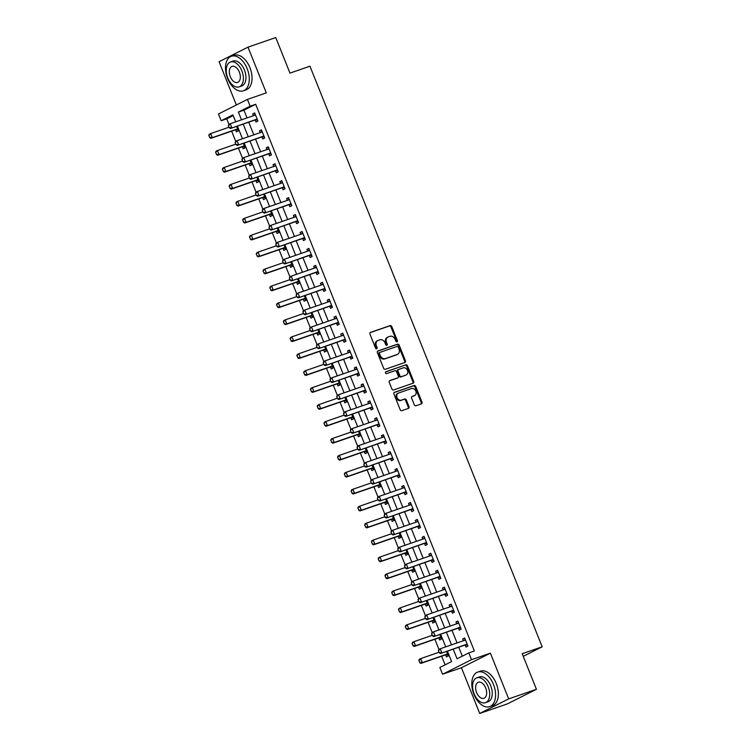 <?xml version="1.0" encoding="UTF-8"?>
<svg xmlns="http://www.w3.org/2000/svg" width="751" height="751" viewBox="0 0 751 751"><rect width="100%" height="100%" fill="white"/><g stroke="black" fill="none" stroke-linecap="round" stroke-linejoin="round"><path stroke-width="1.13" d="M397.007 341.883A1.004 0.807 63.3 0 0 397.401 340.691L391.75 326.554A1.436 1.145 63.3 0 0 390.126 325.605L370.515 332.393A1.436 1.145 63.3 0 0 369.952 334.101L375.603 348.229A1.004 0.807 63.3 0 0 377.133 347.704L376.401 345.873A4.59 3.68 63.3 0 1 377.828 340.56A4.59 3.68 63.3 0 1 378.185 340.41L379.818 339.846A4.59 3.68 63.3 0 1 385.01 342.897L385.742 344.718A1.004 0.807 63.3 0 0 387.263 344.193L386.53 342.362A4.59 3.68 63.3 0 1 387.957 337.058A4.59 3.68 63.3 0 1 388.323 336.908L389.957 336.335A4.59 3.68 63.3 0 1 395.139 339.386L395.871 341.217A1.004 0.807 63.3 0 0 397.007 341.883M396.622 341.902A1.004 0.807 63.3 0 0 396.612 341.085L390.961 326.948A1.436 1.145 63.3 0 0 389.347 326L370.13 332.646M376.354 348.915A1.004 0.807 63.3 0 0 376.354 348.098L375.622 346.267L376.401 345.873M386.493 345.413A1.004 0.807 63.3 0 0 386.483 344.587L385.751 342.756L386.53 342.362M414.308 404.827A1.436 1.145 63.3 0 0 415.932 405.775L421.433 403.878A1.436 1.145 63.3 0 0 421.987 402.17L415.716 386.474A1.436 1.145 63.3 0 0 414.092 385.516L394.482 392.304A1.436 1.145 63.3 0 0 393.918 394.012L400.199 409.708A1.436 1.145 63.3 0 0 401.823 410.666L408.469 408.366A1.436 1.145 63.3 0 0 409.023 406.657L406.338 399.936A1.436 1.145 63.3 0 0 404.714 398.988L401.419 400.123A3.839 3.079 63.3 0 1 397.157 397.767A3.839 3.079 63.3 0 1 398.274 393.139A3.839 3.079 63.3 0 1 398.574 393.008L411.482 388.539A3.839 3.079 63.3 0 1 415.744 390.905A3.839 3.079 63.3 0 1 414.636 395.533A3.839 3.079 63.3 0 1 414.327 395.655L412.177 396.406A1.436 1.145 63.3 0 0 411.623 398.105L414.308 404.827M536.43 689.287L507.469 703.847L479.72 713.45L508.68 698.89L536.43 689.287L522.208 653.717L542.184 646.808L309.956 66.201L289.98 73.119L275.758 37.55L247.999 47.153L266.295 92.88L247.426 99.414L250.13 106.191L255.687 104.267L474.36 650.995L468.812 652.919L471.515 659.688L442.564 674.248L439.851 667.479L451.595 661.575L447.418 651.136M508.68 698.89L490.394 653.163L471.515 659.688M404.883 362.508A1.436 1.145 63.3 0 0 405.446 360.809L399.166 345.113A1.436 1.145 63.3 0 0 397.542 344.155L377.931 350.942A1.436 1.145 63.3 0 0 377.377 352.651L383.658 368.347A1.436 1.145 63.3 0 0 385.272 369.295L404.883 362.508M407.436 365.793L413.717 381.489A1.436 1.145 63.3 0 1 413.163 383.188L393.543 389.976A1.436 1.145 63.3 0 1 391.928 389.027L389.243 382.306A1.436 1.145 63.3 0 1 389.797 380.607L397.748 377.847A1.436 1.145 63.3 0 0 398.312 376.148L396.528 371.689A1.436 1.145 63.3 0 0 394.904 370.731L386.624 373.604A1.004 0.807 63.3 0 1 385.883 371.736L405.822 364.836A1.436 1.145 63.3 0 1 407.436 365.793L406.657 366.188L412.937 381.884L413.717 381.489M247.999 47.153L219.048 61.713L236.349 104.98M255.687 104.267L243.944 110.172L247.041 117.907M248.741 122.169L253.819 134.851M255.518 139.104L260.588 151.786M262.296 156.048L267.365 168.722M269.065 172.983L274.134 185.657M275.842 189.919L280.912 202.592M282.62 206.854L287.689 219.536M289.388 223.789L294.458 236.471M296.166 240.733L301.235 253.406M302.935 257.668L308.013 270.341M309.712 274.603L314.782 287.286M316.49 291.538L321.559 304.221M323.259 308.473L328.328 321.156M330.036 325.418L335.106 338.091M336.814 342.353L341.883 355.026M343.582 359.288L348.652 371.97M350.36 376.223L355.43 388.905M357.129 393.167L362.207 405.84M363.906 410.102L368.976 422.775M370.684 427.037L375.753 439.72M377.453 443.972L382.531 456.655M384.23 460.907L389.3 473.59M391.008 477.852L396.077 490.525M397.777 494.787L402.846 507.46M404.554 511.722L409.624 524.405M411.332 528.657L416.401 541.34M418.1 545.592L423.17 558.275M424.878 562.537L429.947 575.21M431.647 579.472L436.725 592.145M438.424 596.407L443.494 609.089M445.202 613.342L450.271 626.024M451.971 630.286L457.049 642.959M458.748 647.221L462.334 656.177M255.162 119.991L255.969 122.028L257.931 121.042L254.673 112.913L252.721 113.899L253.444 115.701M261.93 136.935L262.747 138.963L264.699 137.977L261.451 129.848L259.489 130.834L260.212 132.636M268.708 153.871L269.515 155.898L271.477 154.913L268.229 146.783L266.267 147.769L266.99 149.571M275.486 170.806L276.293 172.833L278.255 171.857L274.997 163.727L273.045 164.704L273.758 166.506M282.254 187.741L283.071 189.778L285.023 188.792L281.775 180.662L279.813 181.648L280.536 183.441M289.032 204.676L289.839 206.713L291.801 205.727L288.544 197.597L286.591 198.583L287.314 200.386M295.8 221.62L296.617 223.648L298.569 222.662L295.321 214.533L293.369 215.518L294.082 217.321M302.578 238.555L303.395 240.583L305.347 239.597L302.099 231.468L300.137 232.453L300.86 234.256M309.356 255.49L310.163 257.518L312.125 256.542L308.868 248.412L306.915 249.388L307.638 251.191M316.124 272.425L316.941 274.462L318.893 273.477L315.645 265.347L313.693 266.333L314.406 268.126M322.902 289.37L323.719 291.397L325.671 290.412L322.423 282.282L320.461 283.268L321.184 285.07M329.68 306.305L330.487 308.332L332.449 307.347L329.191 299.217L327.239 300.203L327.962 302.005M336.448 323.24L337.265 325.267L339.217 324.282L335.969 316.152L334.007 317.138L334.73 318.94M343.226 340.175L344.033 342.203L345.995 341.226L342.738 333.097L340.785 334.073L341.508 335.875M350.004 357.11L350.811 359.147L352.773 358.161L349.515 350.032L347.563 351.017L348.276 352.82M356.772 374.054L357.589 376.082L359.541 375.096L356.293 366.967L354.331 367.952L355.054 369.755M363.55 390.989L364.357 393.017L366.319 392.031L363.062 383.902L361.109 384.887L361.832 386.69M370.318 407.924L371.135 409.952L373.087 408.976L369.839 400.846L367.887 401.823L368.6 403.625M377.096 424.859L377.913 426.897L379.865 425.911L376.617 417.781L374.655 418.767L375.378 420.56M383.874 441.795L384.681 443.832L386.643 442.846L383.385 434.716L381.433 435.702L382.156 437.504M390.642 458.739L391.459 460.767L393.411 459.781L390.163 451.651L388.211 452.637L388.924 454.439M397.42 475.674L398.237 477.702L400.189 476.716L396.941 468.586L394.979 469.572L395.702 471.375M404.198 492.609L405.005 494.637L406.967 493.66L403.709 485.531L401.757 486.507L402.48 488.31M410.966 509.544L411.783 511.581L413.735 510.596L410.487 502.466L408.525 503.452L409.248 505.245M417.744 526.489L418.551 528.516L420.513 527.531L417.256 519.401L415.303 520.387L416.026 522.189M424.522 543.424L425.329 545.451L427.281 544.466L424.033 536.336L422.081 537.322L422.794 539.124M431.29 560.359L432.107 562.386L434.059 561.41L430.811 553.271L428.849 554.257L429.572 556.059M438.068 577.294L438.875 579.331L440.837 578.345L437.58 570.216L435.627 571.192L436.35 572.994M444.836 594.229L445.653 596.266L447.605 595.28L444.357 587.151L442.405 588.136L443.118 589.939M451.614 611.173L452.431 613.201L454.383 612.215L451.135 604.086L449.173 605.071L449.896 606.874M458.392 628.108L459.199 630.136L461.161 629.15L457.903 621.021L455.951 622.006L456.674 623.809M465.16 645.043L465.977 647.071L467.929 646.095L464.681 637.965L462.719 638.941L463.442 640.744M233.204 115.57L226.727 118.827L228.942 124.375M231.655 131.153L235.72 141.31M238.433 148.088L242.498 158.245M245.201 165.023L249.266 175.19M251.979 181.958L256.044 192.125M258.757 198.893L262.822 209.06M265.525 215.837L269.59 225.995M272.303 232.772L276.368 242.939M279.072 249.707L283.136 259.874M285.849 266.643L289.914 276.809M292.627 283.587L296.692 293.744M299.396 300.522L303.46 310.679M306.173 317.457L310.238 327.624M312.951 334.392L317.016 344.559M319.719 351.327L323.784 361.494M326.497 368.272L330.562 378.429M333.275 385.207L337.34 395.364M340.043 402.142L344.108 412.308M346.821 419.077L350.886 429.243M353.59 436.012L357.654 446.178M360.367 452.956L364.432 463.114M367.145 469.891L371.21 480.058M373.914 486.826L377.978 496.993M380.691 503.761L384.756 513.928M387.469 520.706L391.534 530.863M394.237 537.641L398.302 547.798M401.015 554.576L405.08 564.743M407.793 571.511L411.858 581.678M414.561 588.446L418.626 598.613M421.339 605.39L425.404 615.548M428.108 622.326L432.172 632.483M434.885 639.261L438.95 649.427M441.663 656.196L445.118 664.832M235.598 129.829L236.405 131.866L238.358 130.881L236.565 126.384M242.366 146.764L243.183 148.801L245.136 147.816L243.343 143.319M249.144 163.709L249.952 165.736L251.914 164.751L250.111 160.254M255.913 180.644L256.729 182.671L258.682 181.686L256.889 177.198M262.69 197.579L263.507 199.606L265.46 198.63L263.667 194.133M269.468 214.514L270.276 216.551L272.238 215.565L270.435 211.069M276.237 231.449L277.053 233.486L279.006 232.5L277.213 228.004M283.014 248.393L283.822 250.421L285.784 249.435L283.981 244.948M289.792 265.328L290.599 267.356L292.561 266.37L290.759 261.883M296.561 282.263L297.377 284.291L299.33 283.315L297.537 278.818M303.338 299.198L304.146 301.235L306.108 300.25L304.305 295.753M310.107 316.143L310.923 318.171L312.876 317.185L311.083 312.688M316.884 333.078L317.701 335.106L319.654 334.12L317.861 329.633M323.662 350.013L324.47 352.041L326.432 351.064L324.629 346.568M330.431 366.948L331.247 368.985L333.2 367.999L331.407 363.503M337.208 383.883L338.025 385.92L339.978 384.934L338.175 380.438M343.986 400.827L344.793 402.855L346.755 401.869L344.953 397.373M350.755 417.763L351.571 419.79L353.524 418.805L351.731 414.317M357.532 434.698L358.34 436.725L360.302 435.749L358.499 431.252M364.31 451.633L365.117 453.67L367.07 452.684L365.277 448.187M371.078 468.577L371.895 470.605L373.848 469.619L372.055 465.122M377.856 485.512L378.664 487.54L380.626 486.554L378.823 482.067M384.625 502.447L385.441 504.475L387.394 503.489L385.601 499.002M391.402 519.382L392.219 521.41L394.172 520.434L392.379 515.937M398.18 536.317L398.988 538.354L400.95 537.369L399.147 532.872M404.949 553.262L405.765 555.289L407.718 554.304L405.925 549.807M411.726 570.197L412.543 572.224L414.496 571.239L412.693 566.752M418.504 587.132L419.311 589.159L421.273 588.183L419.471 583.687M425.273 604.067L426.089 606.104L428.042 605.118L426.249 600.622M432.05 621.002L432.858 623.039L434.82 622.053L433.017 617.557M438.828 637.946L439.635 639.974L441.588 638.988L439.795 634.501M445.596 654.881L446.413 656.909L448.366 655.923L446.573 651.436M523.25 656.327L542.184 646.808M490.394 653.163L461.433 667.723L479.72 713.45M461.433 667.723L442.564 674.248M226.727 118.827L221.179 120.742L218.466 113.974L247.426 99.414M453.2 649.136L457.068 658.815L468.812 652.919M250.13 106.191L238.396 112.087L241.493 119.831M243.193 124.093L248.262 136.766M249.97 141.028L255.04 153.702M256.739 157.963L261.817 170.646M263.517 174.899L268.586 187.581M270.294 191.843L275.364 204.516M277.063 208.778L282.132 221.451M283.84 225.713L288.91 238.396M290.618 242.648L295.687 255.331M297.387 259.583L302.456 272.266M304.164 276.528L309.234 289.201M310.933 293.463L316.011 306.136M317.711 310.398L322.78 323.08M324.488 327.333L329.558 340.015M331.257 344.268L336.335 356.95M338.034 361.212L343.104 373.885M344.812 378.147L349.882 390.82M351.581 395.082L356.65 407.765M358.358 412.017L363.428 424.7M365.136 428.962L370.205 441.635M371.905 445.897L376.974 458.57M378.682 462.832L383.752 475.514M385.451 479.767L390.529 492.449M392.229 496.702L397.298 509.385M399.006 513.646L404.076 526.32M405.775 530.582L410.853 543.255M412.552 547.517L417.622 560.199M419.33 564.452L424.399 577.134M426.099 581.387L431.168 594.069M432.876 598.331L437.946 611.004M439.654 615.266L444.723 627.939M446.423 632.201L451.492 644.884M235.711 121.831L232.913 114.847L221.179 120.742M445.719 646.883L440.64 634.201M438.941 629.948L433.871 617.266M432.163 613.004L427.094 600.331M425.395 596.069L420.325 583.396M418.617 579.134L413.548 566.451M411.839 562.199L406.77 549.516M405.071 545.254L400.001 532.581M398.293 528.319L393.224 515.646M391.524 511.384L386.446 498.702M384.747 494.449L379.677 481.767M377.969 477.514L372.9 464.831M371.201 460.57L366.122 447.896M364.423 443.634L359.353 430.961M357.645 426.699L352.576 414.017M350.877 409.764L345.807 397.082M344.099 392.829L339.03 380.147M337.321 375.885L332.252 363.212M330.553 358.95L325.483 346.277M323.775 342.015L318.706 329.332M317.006 325.08L311.928 312.397M310.229 308.135L305.159 295.462M303.451 291.2L298.382 278.527M296.683 274.265L291.604 261.583M289.905 257.33L284.836 244.648M283.127 240.395L278.058 227.713M276.359 223.451L271.289 210.778M269.581 206.516L264.512 193.842M262.812 189.581L257.734 176.898M256.035 172.646L250.965 159.963M249.257 155.71L244.188 143.028M242.489 138.766L237.41 126.093M243.944 110.172L238.396 112.087M252.721 113.899L254.786 113.185M259.489 130.834L261.555 130.12M266.267 147.769L268.332 147.055M273.045 164.704L275.11 163.99M279.813 181.648L281.878 180.925M286.591 198.583L288.656 197.87M293.369 215.518L295.434 214.805M300.137 232.453L302.202 231.74M306.915 249.388L308.98 248.675M313.693 266.333L315.749 265.619M320.461 283.268L322.526 282.554M327.239 300.203L329.304 299.489M334.007 317.138L336.072 316.424M340.785 334.073L342.85 333.36M347.563 351.017L349.628 350.304M354.331 367.952L356.396 367.239M361.109 384.887L363.174 384.174M367.887 401.823L369.943 401.109M374.655 418.767L376.72 418.044M381.433 435.702L383.498 434.989M388.211 452.637L390.267 451.924M394.979 469.572L397.044 468.859M401.757 486.507L403.822 485.794M408.525 503.452L410.59 502.738M415.303 520.387L417.368 519.673M422.081 537.322L424.146 536.608M428.849 554.257L430.914 553.543M435.627 571.192L437.692 570.478M442.405 588.136L444.461 587.423M449.173 605.071L451.238 604.358M455.951 622.006L458.016 621.293M462.719 638.941L464.785 638.228M387.535 337.293A4.59 3.68 63.3 0 0 387.178 337.452A4.59 3.68 63.3 0 0 385.751 342.756M377.406 340.804A4.59 3.68 63.3 0 0 377.04 340.954A4.59 3.68 63.3 0 0 375.622 346.267M404.489 362.649A1.436 1.145 63.3 0 0 404.658 361.193L398.387 345.507A1.436 1.145 63.3 0 0 396.763 344.549L377.546 351.205M398.227 347.103A1.004 0.807 63.3 0 0 397.091 346.436L379.875 352.388A1.004 0.807 63.3 0 0 379.49 353.59L380.259 355.514A4.59 3.68 63.3 0 0 385.451 358.565L397.213 354.491A4.59 3.68 63.3 0 0 397.579 354.341A4.59 3.68 63.3 0 0 398.997 349.027L398.227 347.103M379.724 352.472L379.095 352.782A1.004 0.807 63.3 0 0 378.701 353.984L379.49 353.59M397.579 354.341L396.791 354.735A4.59 3.68 63.3 0 1 396.434 354.885L384.662 358.959A4.59 3.68 63.3 0 1 379.48 355.908L378.701 353.984M412.759 383.329A1.436 1.145 63.3 0 0 412.937 381.884M389.412 380.86L396.969 378.241A1.436 1.145 63.3 0 0 397.185 378.138M385.563 371.97L405.822 364.836M406 374.993A3.839 3.079 63.3 0 0 406.31 374.871A3.839 3.079 63.3 0 0 407.417 370.243A3.839 3.079 63.3 0 0 403.156 367.877L398.612 369.454A1.436 1.145 63.3 0 0 398.049 371.163L399.832 375.613A1.436 1.145 63.3 0 0 401.456 376.57L405.221 375.387A3.839 3.079 63.3 0 0 405.521 375.265A3.839 3.079 63.3 0 0 405.803 375.096M398.387 369.567L397.823 369.849A1.436 1.145 63.3 0 0 397.27 371.557L398.049 371.163M405.221 375.387L400.668 376.964A1.436 1.145 63.3 0 1 399.053 376.007L397.27 371.557M406.657 366.188A1.436 1.145 63.3 0 0 405.033 365.23M414.13 395.758A3.839 3.079 63.3 0 1 413.848 395.927A3.839 3.079 63.3 0 1 413.548 396.049L411.792 396.659M397.786 393.402A3.839 3.079 63.3 0 0 397.486 393.533A3.839 3.079 63.3 0 0 396.378 398.161A3.839 3.079 63.3 0 0 400.64 400.518L401.419 400.123M408.065 408.497A1.436 1.145 63.3 0 0 408.244 407.051L405.549 400.33A1.436 1.145 63.3 0 0 403.935 399.382L400.64 400.518M421.039 404.01A1.436 1.145 63.3 0 0 421.208 402.564L414.928 386.868A1.436 1.145 63.3 0 0 413.303 385.911L394.087 392.566M208.816 135.49L209.867 137.405L208.816 135.49L209.266 134.269L210.674 133.565L212.298 137.63L236.725 129.172A1.464 1.173 -116.7 0 1 237.081 129.125L237.673 129.144M209.867 137.405L212.298 137.63L210.89 138.334L235.307 129.885A1.464 1.173 -116.7 0 1 235.673 129.829L237.973 129.914M229.008 127.219L210.674 133.565L209.05 135.368M209.632 137.527L210.89 138.334M253.847 115.56L255.246 114.34M228.379 125.652L229.196 127.689L228.379 125.652L228.83 124.431L230.238 123.727L254.664 115.278A1.464 1.173 63.3 0 0 254.974 115.091L255.396 114.725M257.236 119.306L256.645 119.287A1.464 1.173 63.3 0 0 256.288 119.343L230.454 128.496L229.196 127.689M257.546 120.076L255.237 119.991A1.464 1.173 63.3 0 0 254.88 120.047L230.454 128.496M228.614 125.539L230.238 123.727L231.862 127.792L229.43 127.567M215.593 152.425L216.635 154.34L215.593 152.425L216.044 151.204L217.452 150.5L219.076 154.565L243.493 146.116A1.464 1.173 -116.7 0 1 243.859 146.06L244.441 146.079M216.635 154.34L219.076 154.565L217.668 155.269L242.085 146.821A1.464 1.173 -116.7 0 1 242.451 146.764L244.751 146.849M235.776 144.154L217.452 150.5L215.828 152.312M216.401 154.462L217.668 155.269M222.362 169.36L223.413 171.275L222.362 169.36L222.812 168.14L224.22 167.435L225.844 171.5L250.271 163.051A1.464 1.173 -116.7 0 1 250.627 162.995L251.219 163.014M223.413 171.275L225.844 171.5L224.436 172.204L248.863 163.756A1.464 1.173 -116.7 0 1 249.219 163.709L251.529 163.793M242.554 161.089L224.22 167.435L222.596 169.247M223.178 171.397L224.436 172.204M229.139 186.304L230.191 188.219L229.139 186.304L229.59 185.084L230.998 184.37L232.622 188.435L257.039 179.987A1.464 1.173 -116.7 0 1 257.405 179.93L257.987 179.958M230.191 188.219L232.622 188.435L231.214 189.149L255.631 180.691A1.464 1.173 -116.7 0 1 255.997 180.644L258.297 180.728M249.332 178.025L230.998 184.37L229.374 186.182M229.956 188.332L231.214 189.149M260.616 132.495L262.024 131.275M235.157 142.587L235.964 144.624L235.157 142.587L235.607 141.366L237.016 140.662L261.432 132.214A1.464 1.173 63.3 0 0 261.742 132.035L262.174 131.66M264.005 136.241L263.423 136.222A1.464 1.173 63.3 0 0 263.057 136.278L237.232 145.431L235.964 144.624M264.314 137.02L262.015 136.935A1.464 1.173 63.3 0 0 261.648 136.982L237.232 145.431M235.392 142.474L237.016 140.662L238.64 144.727L236.199 144.502M267.394 149.43L268.792 148.21M241.925 159.531L242.742 161.559L241.925 159.531L242.376 158.311L243.784 157.597L268.21 149.149A1.464 1.173 63.3 0 0 268.52 148.97L268.952 148.595M270.782 153.185L270.2 153.157A1.464 1.173 63.3 0 0 269.834 153.213L244.009 162.376L242.742 161.559M271.092 153.955L268.783 153.871A1.464 1.173 63.3 0 0 268.426 153.917L244.009 162.376M242.16 159.409L243.784 157.597L245.417 161.662L242.977 161.446M274.171 166.365L275.57 165.145M248.703 176.466L249.52 178.494L248.703 176.466L249.154 175.246L250.562 174.532L274.979 166.084A1.464 1.173 63.3 0 0 275.298 165.905L275.72 165.53M277.56 170.12L276.969 170.101A1.464 1.173 63.3 0 0 276.612 170.148L250.778 179.311L249.52 178.494M277.861 170.89L275.561 170.806A1.464 1.173 63.3 0 0 275.204 170.862L250.778 179.311M248.938 176.344L250.562 174.532L252.186 178.597L249.754 178.381M235.917 203.239L236.959 205.154L235.917 203.239L236.358 202.019L237.776 201.306L239.4 205.37L263.817 196.922A1.464 1.173 -116.7 0 1 264.183 196.875L264.765 196.893M236.959 205.154L239.4 205.37L237.992 206.084L262.409 197.635A1.464 1.173 -116.7 0 1 262.775 197.579L265.075 197.663M256.1 194.969L237.776 201.306L236.152 203.117M236.725 205.267L237.992 206.084M280.94 183.3L282.348 182.089M255.481 193.401L256.288 195.438L255.481 193.401L255.931 192.181L257.34 191.477L281.756 183.019A1.464 1.173 63.3 0 0 282.066 182.84L282.498 182.465M284.329 187.055L283.747 187.037A1.464 1.173 63.3 0 0 283.38 187.083L257.555 196.246L256.288 195.438M284.638 187.825L282.338 187.741A1.464 1.173 63.3 0 0 281.972 187.797L257.555 196.246M255.715 193.289L257.34 191.477L258.964 195.542L256.523 195.316M247.154 68.623A18.277 10.889 -109.1 0 0 231.402 56.269A18.277 10.889 -109.1 0 0 227.591 78.461A18.277 10.889 -109.1 0 0 243.352 90.815A18.277 10.889 -109.1 0 0 247.154 68.623M243.352 90.815L246.131 89.848A18.277 10.889 -109.1 0 0 249.933 67.656A18.277 10.889 -109.1 0 0 234.171 55.302L231.402 56.269M230.519 61.986L233.073 61.103A13.161 7.839 70.9 0 1 244.422 69.993A13.161 7.839 70.9 0 1 241.681 85.971L239.128 86.863A13.161 7.839 -109.1 0 0 241.869 70.885A13.161 7.839 -109.1 0 0 230.519 61.986A13.161 7.839 -109.1 0 0 227.778 77.963A13.161 7.839 -109.1 0 0 239.128 86.863M230.285 76.705A8.477 5.05 -109.1 0 0 237.598 82.441A8.477 5.05 -109.1 0 0 239.362 72.143A8.477 5.05 -109.1 0 0 232.05 66.407A8.477 5.05 -109.1 0 0 230.285 76.705M493.473 684.452A18.277 10.889 -109.1 0 0 477.711 672.098A18.277 10.889 -109.1 0 0 473.909 694.29A18.277 10.889 -109.1 0 0 489.671 706.644A18.277 10.889 -109.1 0 0 493.473 684.452M489.671 706.644L492.44 705.687A18.277 10.889 -109.1 0 0 496.251 683.494A18.277 10.889 -109.1 0 0 480.49 671.141L477.711 672.098M476.838 677.815L479.382 676.933A13.161 7.839 70.9 0 1 490.732 685.832A13.161 7.839 70.9 0 1 487.99 701.809L485.437 702.692A13.161 7.839 -109.1 0 0 488.178 686.714A13.161 7.839 -109.1 0 0 476.838 677.815A13.161 7.839 -109.1 0 0 474.097 693.793A13.161 7.839 -109.1 0 0 485.437 702.692M476.594 692.535A8.477 5.05 -109.1 0 0 483.907 698.27A8.477 5.05 -109.1 0 0 485.681 687.972A8.477 5.05 -109.1 0 0 478.368 682.237A8.477 5.05 -109.1 0 0 476.594 692.535M242.686 220.174L243.737 222.089L242.686 220.174L243.136 218.954L244.544 218.25L246.168 222.315L270.595 213.857A1.464 1.173 -116.7 0 1 270.951 213.81L271.543 213.828M243.737 222.089L246.168 222.315L244.76 223.019L269.187 214.57A1.464 1.173 -116.7 0 1 269.543 214.514L271.853 214.598M262.878 211.904L244.544 218.25L242.92 220.062M243.502 222.212L244.76 223.019M249.463 237.109L250.505 239.025L249.463 237.109L249.914 235.889L251.322 235.185L252.946 239.25L277.363 230.801A1.464 1.173 -116.7 0 1 277.729 230.745L278.311 230.764M250.505 239.025L252.946 239.25L251.538 239.954L275.955 231.505A1.464 1.173 -116.7 0 1 276.321 231.449L278.621 231.533M269.656 228.839L251.322 235.185L249.698 236.997M250.271 239.147L251.538 239.954M256.232 254.054L257.283 255.96L256.232 254.054L256.682 252.834L258.091 252.12L259.724 256.185L284.141 247.736A1.464 1.173 -116.7 0 1 284.507 247.68L285.089 247.708M257.283 255.96L259.724 256.185L258.316 256.898L282.733 248.44A1.464 1.173 -116.7 0 1 283.089 248.393L285.399 248.478M276.424 245.774L258.091 252.12L256.466 253.932M257.049 256.082L258.316 256.898M263.01 270.989L264.061 272.904L263.01 270.989L263.46 269.769L264.868 269.055L266.492 273.12L290.919 264.671A1.464 1.173 -116.7 0 1 291.275 264.615L291.867 264.643M264.061 272.904L266.492 273.12L265.084 273.833L289.51 265.385A1.464 1.173 -116.7 0 1 289.867 265.328L292.167 265.413M283.202 262.719L264.868 269.055L263.244 270.867M263.826 273.017L265.084 273.833M269.787 287.924L270.829 289.839L269.787 287.924L270.238 286.704L271.646 286L273.27 290.064L297.687 281.606A1.464 1.173 -116.7 0 1 298.053 281.559L298.635 281.578M270.829 289.839L273.27 290.064L271.862 290.768L296.279 282.32A1.464 1.173 -116.7 0 1 296.645 282.263L298.945 282.348M289.98 279.654L271.646 286L270.022 287.802M270.595 289.952L271.862 290.768M287.717 200.245L289.116 199.024M262.249 210.336L263.066 212.373L262.249 210.336L262.7 209.116L264.108 208.412L288.534 199.963A1.464 1.173 63.3 0 0 288.844 199.775L289.266 199.409M291.106 203.99L290.515 203.972A1.464 1.173 63.3 0 0 290.158 204.028L264.324 213.181L263.066 212.373M291.416 204.76L289.107 204.676A1.464 1.173 63.3 0 0 288.75 204.732L264.324 213.181M262.484 210.224L264.108 208.412L265.741 212.477L263.301 212.251M294.495 217.18L295.894 215.959M269.027 227.281L269.844 229.308L269.027 227.281L269.478 226.06L270.886 225.347L295.303 216.898A1.464 1.173 63.3 0 0 295.612 216.72L296.044 216.344M297.884 220.925L297.293 220.907A1.464 1.173 63.3 0 0 296.936 220.963L271.102 230.125L269.844 229.308M298.185 221.705L295.885 221.62A1.464 1.173 63.3 0 0 295.519 221.667L271.102 230.125M269.262 227.159L270.886 225.347L272.51 229.412L270.078 229.186M301.264 234.115L302.662 232.894M275.805 244.216L276.612 246.244L275.805 244.216L276.255 242.995L277.663 242.282L302.08 233.833A1.464 1.173 63.3 0 0 302.39 233.655L302.822 233.279M304.653 237.87L304.071 237.842A1.464 1.173 63.3 0 0 303.704 237.898L277.879 247.06L276.612 246.244M304.962 238.64L302.662 238.555A1.464 1.173 63.3 0 0 302.296 238.602L277.879 247.06M276.039 244.094L277.663 242.282L279.288 246.347L276.847 246.131M308.041 251.05L309.44 249.839M282.573 261.151L283.39 263.179L282.573 261.151L283.024 259.93L284.432 259.217L308.858 250.768A1.464 1.173 63.3 0 0 309.168 250.59L309.59 250.214M311.43 254.805L310.839 254.786A1.464 1.173 63.3 0 0 310.482 254.833L284.648 263.995L283.39 263.179M311.74 255.575L309.431 255.49A1.464 1.173 63.3 0 0 309.074 255.547L284.648 263.995M282.808 261.029L284.432 259.217L286.056 263.291L283.625 263.066M314.81 267.985L316.218 266.774M289.351 278.086L290.168 280.123L289.351 278.086L289.802 276.866L291.21 276.161L315.627 267.703A1.464 1.173 63.3 0 0 315.936 267.525L316.368 267.159M318.199 271.74L317.617 271.721A1.464 1.173 63.3 0 0 317.251 271.768L291.426 280.93L290.168 280.123M318.508 272.51L316.209 272.425A1.464 1.173 63.3 0 0 315.842 272.482L291.426 280.93M289.586 277.973L291.21 276.161L292.834 280.226L290.402 280.001M276.556 304.859L277.607 306.774L276.556 304.859L277.006 303.639L278.414 302.935L280.048 306.999L304.465 298.551A1.464 1.173 -116.7 0 1 304.822 298.494L305.413 298.513M277.607 306.774L280.048 306.999L278.63 307.703L303.057 299.255A1.464 1.173 -116.7 0 1 303.413 299.198L305.723 299.283M296.748 296.589L278.414 302.935L276.79 304.746M277.372 306.896L278.63 307.703M321.588 284.929L322.986 283.709M296.129 295.021L296.936 297.058L296.129 295.021L296.57 293.801L297.987 293.097L322.404 284.648A1.464 1.173 63.3 0 0 322.714 284.46L323.146 284.094M324.976 288.675L324.394 288.656A1.464 1.173 63.3 0 0 324.028 288.713L298.203 297.865L296.936 297.058M325.286 289.445L322.986 289.37A1.464 1.173 63.3 0 0 322.62 289.417L298.203 297.865M296.363 294.908L297.987 293.097L299.611 297.161L297.171 296.936M283.334 321.794L284.385 323.709L283.334 321.794L283.784 320.574L285.192 319.87L286.816 323.934L311.243 315.486A1.464 1.173 -116.7 0 1 311.599 315.429L312.191 315.448M284.385 323.709L286.816 323.934L285.408 324.639L309.825 316.19A1.464 1.173 -116.7 0 1 310.191 316.143L312.491 316.218M303.526 313.524L285.192 319.87L283.568 321.681M284.15 323.831L285.408 324.639M328.365 301.864L329.764 300.644M302.897 311.965L303.714 313.993L302.897 311.965L303.348 310.745L304.756 310.032L329.182 301.583A1.464 1.173 63.3 0 0 329.492 301.404L329.914 301.029M331.754 305.619L331.163 305.591A1.464 1.173 63.3 0 0 330.806 305.648L304.972 314.81L303.714 313.993M332.064 306.389L329.755 306.305A1.464 1.173 63.3 0 0 329.398 306.352L304.972 314.81M303.132 311.843L304.756 310.032L306.38 314.096L303.948 313.88M290.111 338.739L291.153 340.654L290.111 338.739L290.562 337.518L291.97 336.805L293.594 340.87L318.011 332.421A1.464 1.173 -116.7 0 1 318.377 332.364L318.959 332.393M291.153 340.654L293.594 340.87L292.186 341.583L316.603 333.125A1.464 1.173 -116.7 0 1 316.969 333.078L319.269 333.162M310.294 330.459L291.97 336.805L290.346 338.617M290.919 340.766L292.186 341.583M335.134 318.8L336.542 317.579M309.675 328.9L310.482 330.928L309.675 328.9L310.125 327.68L311.534 326.967L335.95 318.518A1.464 1.173 63.3 0 0 336.26 318.34L336.692 317.964M338.523 322.555L337.941 322.536A1.464 1.173 63.3 0 0 337.575 322.583L311.749 331.745L310.482 330.928M338.832 323.324L336.532 323.24A1.464 1.173 63.3 0 0 336.166 323.296L311.749 331.745M309.91 328.778L311.534 326.967L313.158 331.031L310.717 330.815M296.88 355.674L297.931 357.589L296.88 355.674L297.33 354.453L298.738 353.74L300.362 357.805L324.789 349.356A1.464 1.173 -116.7 0 1 325.145 349.309L325.737 349.328M297.931 357.589L300.362 357.805L298.954 358.518L323.381 350.069A1.464 1.173 -116.7 0 1 323.737 350.013L326.047 350.097M317.072 347.403L298.738 353.74L297.114 355.552M297.696 357.701L298.954 358.518M341.912 335.735L343.31 334.524M316.443 345.835L317.26 347.873L316.443 345.835L316.894 344.615L318.302 343.911L342.728 335.453A1.464 1.173 63.3 0 0 343.038 335.275L343.47 334.899M345.3 339.49L344.718 339.471A1.464 1.173 63.3 0 0 344.352 339.518L318.527 348.68L317.26 347.873M345.61 340.259L343.301 340.175A1.464 1.173 63.3 0 0 342.944 340.231L318.527 348.68M316.678 345.713L318.302 343.911L319.935 347.976L317.495 347.751M303.657 372.609L304.709 374.524L303.657 372.609L304.108 371.388L305.516 370.684L307.14 374.749L331.557 366.291A1.464 1.173 -116.7 0 1 331.923 366.244L332.505 366.263M304.709 374.524L307.14 374.749L305.732 375.453L330.149 367.004A1.464 1.173 -116.7 0 1 330.515 366.948L332.815 367.032M323.85 364.338L305.516 370.684L303.892 372.487M304.474 374.646L305.732 375.453M348.689 352.679L350.088 351.459M323.221 362.771L324.038 364.808L323.221 362.771L323.672 361.55L325.08 360.846L349.497 352.397A1.464 1.173 63.3 0 0 349.816 352.21L350.238 351.844M352.078 356.425L351.487 356.406A1.464 1.173 63.3 0 0 351.13 356.462L325.296 365.615L324.038 364.808M352.379 357.194L350.079 357.11A1.464 1.173 63.3 0 0 349.722 357.166L325.296 365.615M323.456 362.658L325.08 360.846L326.704 364.911L324.272 364.686M310.435 389.544L311.477 391.459L310.435 389.544L310.876 388.323L312.294 387.619L313.918 391.684L338.335 383.235A1.464 1.173 -116.7 0 1 338.701 383.179L339.283 383.198M311.477 391.459L313.918 391.684L312.51 392.388L336.927 383.939A1.464 1.173 -116.7 0 1 337.293 383.883L339.593 383.968M330.618 381.273L312.294 387.619L310.67 389.431M311.243 391.581L312.51 392.388M355.458 369.614L356.866 368.394M329.999 379.706L330.806 381.743L329.999 379.706L330.449 378.485L331.858 377.781L356.274 369.332A1.464 1.173 63.3 0 0 356.584 369.154L357.016 368.779M358.847 373.36L358.265 373.341A1.464 1.173 63.3 0 0 357.898 373.397L332.073 382.55L330.806 381.743M359.156 374.139L356.856 374.054A1.464 1.173 63.3 0 0 356.49 374.101L332.073 382.55M330.233 379.593L331.858 377.781L333.482 381.846L331.041 381.621M317.204 406.479L318.255 408.394L317.204 406.479L317.654 405.258L319.062 404.554L320.686 408.619L345.113 400.17A1.464 1.173 -116.7 0 1 345.469 400.114L346.061 400.133M318.255 408.394L320.686 408.619L319.278 409.323L343.705 400.874A1.464 1.173 -116.7 0 1 344.061 400.827L346.371 400.912M337.396 398.208L319.062 404.554L317.438 406.366M318.02 408.516L319.278 409.323M323.981 423.423L325.023 425.338L323.981 423.423L324.432 422.203L325.84 421.489L327.464 425.554L351.881 417.105A1.464 1.173 -116.7 0 1 352.247 417.049L352.829 417.077M325.023 425.338L327.464 425.554L326.056 426.268L350.473 417.809A1.464 1.173 -116.7 0 1 350.839 417.763L353.139 417.847M344.174 415.143L325.84 421.489L324.216 423.301M324.789 425.451L326.056 426.268M330.75 440.358L331.801 442.273L330.75 440.358L331.2 439.138L332.609 438.424L334.242 442.489L358.659 434.04A1.464 1.173 -116.7 0 1 359.025 433.994L359.607 434.012M331.801 442.273L334.242 442.489L332.834 443.203L357.251 434.754A1.464 1.173 -116.7 0 1 357.607 434.698L359.917 434.782M350.942 432.088L332.609 438.424L330.984 440.236M331.566 442.386L332.834 443.203M337.528 457.293L338.579 459.208L337.528 457.293L337.978 456.073L339.386 455.369L341.01 459.434L365.437 450.975A1.464 1.173 -116.7 0 1 365.793 450.929L366.385 450.947M338.579 459.208L341.01 459.434L339.602 460.138L364.028 451.689A1.464 1.173 -116.7 0 1 364.385 451.633L366.685 451.717M357.72 449.023L339.386 455.369L337.762 457.181M338.344 459.33L339.602 460.138M344.305 474.228L345.347 476.143L344.305 474.228L344.756 473.008L346.164 472.304L347.788 476.369L372.205 467.92A1.464 1.173 -116.7 0 1 372.571 467.864L373.153 467.882M345.347 476.143L347.788 476.369L346.38 477.073L370.797 468.624A1.464 1.173 -116.7 0 1 371.163 468.577L373.463 468.652M364.498 465.958L346.164 472.304L344.54 474.116M345.113 476.265L346.38 477.073M351.074 491.173L352.125 493.088L351.074 491.173L351.524 489.952L352.932 489.239L354.566 493.304L378.983 484.855A1.464 1.173 -116.7 0 1 379.339 484.799L379.931 484.827M352.125 493.088L354.566 493.304L353.148 494.017L377.575 485.559A1.464 1.173 -116.7 0 1 377.931 485.512L380.241 485.597M371.266 482.893L352.932 489.239L351.308 491.051M351.89 493.2L353.148 494.017M357.851 508.108L358.903 510.023L357.851 508.108L358.302 506.887L359.71 506.174L361.334 510.239L385.761 501.79A1.464 1.173 -116.7 0 1 386.117 501.734L386.709 501.762M358.903 510.023L361.334 510.239L359.926 510.952L384.343 502.503A1.464 1.173 -116.7 0 1 384.709 502.447L387.009 502.532M378.044 499.837L359.71 506.174L358.086 507.986M358.668 510.136L359.926 510.952M364.629 525.043L365.671 526.958L364.629 525.043L365.08 523.822L366.488 523.118L368.112 527.183L392.529 518.725A1.464 1.173 -116.7 0 1 392.895 518.678L393.477 518.697M365.671 526.958L368.112 527.183L366.704 527.887L391.121 519.439A1.464 1.173 -116.7 0 1 391.487 519.382L393.787 519.467M384.812 516.772L366.488 523.118L364.864 524.921M365.437 527.08L366.704 527.887M371.398 541.978L372.449 543.893L371.398 541.978L371.848 540.758L373.256 540.053L374.88 544.118L399.307 535.67A1.464 1.173 -116.7 0 1 399.663 535.613L400.255 535.632M372.449 543.893L374.88 544.118L373.472 544.822L397.899 536.374A1.464 1.173 -116.7 0 1 398.255 536.317L400.565 536.402M391.59 533.708L373.256 540.053L371.632 541.865M372.214 544.015L373.472 544.822M362.235 386.549L363.634 385.329M336.767 396.65L337.584 398.678L336.767 396.65L337.218 395.43L338.626 394.716L363.052 386.267A1.464 1.173 63.3 0 0 363.362 386.089L363.784 385.714M365.624 390.304L365.033 390.276A1.464 1.173 63.3 0 0 364.676 390.332L338.842 399.494L337.584 398.678M365.934 391.074L363.625 390.989A1.464 1.173 63.3 0 0 363.268 391.036L338.842 399.494M337.002 396.528L338.626 394.716L340.259 398.781L337.819 398.565M369.013 403.484L370.412 402.264M343.545 413.585L344.362 415.613L343.545 413.585L343.996 412.365L345.404 411.651L369.821 403.203A1.464 1.173 63.3 0 0 370.13 403.024L370.562 402.649M372.402 407.239L371.811 407.22A1.464 1.173 63.3 0 0 371.454 407.267L345.62 416.43L344.362 415.613M372.703 408.009L370.403 407.924A1.464 1.173 63.3 0 0 370.036 407.981L345.62 416.43M343.78 413.463L345.404 411.651L347.028 415.716L344.596 415.5M375.782 420.419L377.18 419.208M350.323 430.52L351.13 432.557L350.323 430.52L350.773 429.3L352.181 428.596L376.598 420.138A1.464 1.173 63.3 0 0 376.908 419.959L377.34 419.593M379.171 424.174L378.588 424.155A1.464 1.173 63.3 0 0 378.222 424.202L352.397 433.365L351.13 432.557M379.48 424.944L377.18 424.859A1.464 1.173 63.3 0 0 376.814 424.916L352.397 433.365M350.557 430.407L352.181 428.596L353.805 432.66L351.365 432.435M382.559 437.364L383.958 436.143M357.091 447.455L357.908 449.492L357.091 447.455L357.542 446.235L358.95 445.531L383.376 437.082A1.464 1.173 63.3 0 0 383.686 436.894L384.108 436.528M385.948 441.109L385.357 441.09A1.464 1.173 63.3 0 0 385 441.147L359.166 450.3L357.908 449.492M386.258 441.879L383.949 441.795A1.464 1.173 63.3 0 0 383.592 441.851L359.166 450.3M357.326 447.343L358.95 445.531L360.574 449.596L358.143 449.37M389.328 454.299L390.736 453.078M363.869 464.4L364.686 466.427L363.869 464.4L364.319 463.179L365.728 462.466L390.144 454.017A1.464 1.173 63.3 0 0 390.454 453.839L390.886 453.463M392.717 458.054L392.135 458.026A1.464 1.173 63.3 0 0 391.769 458.082L365.944 467.244L364.686 466.427M393.026 458.823L390.727 458.739A1.464 1.173 63.3 0 0 390.36 458.786L365.944 467.244M364.104 464.278L365.728 462.466L367.352 466.531L364.92 466.305M396.106 471.234L397.504 470.013M370.647 481.335L371.454 483.362L370.647 481.335L371.088 480.114L372.505 479.401L396.922 470.952A1.464 1.173 63.3 0 0 397.232 470.774L397.664 470.398M399.494 474.989L398.912 474.961A1.464 1.173 63.3 0 0 398.546 475.017L372.721 484.179L371.454 483.362M399.804 475.758L397.504 475.674A1.464 1.173 63.3 0 0 397.138 475.73L372.721 484.179M370.881 481.213L372.505 479.401L374.129 483.466L371.689 483.25M402.883 488.169L404.282 486.958M377.415 498.27L378.232 500.297L377.415 498.27L377.866 497.049L379.274 496.345L403.691 487.887A1.464 1.173 63.3 0 0 404.01 487.709L404.432 487.333M406.272 491.924L405.681 491.905A1.464 1.173 63.3 0 0 405.324 491.952L379.49 501.114L378.232 500.297M406.582 492.694L404.273 492.609A1.464 1.173 63.3 0 0 403.916 492.665L379.49 501.114M377.65 498.148L379.274 496.345L380.898 500.41L378.466 500.185M409.652 505.113L411.06 503.893M384.193 515.205L385 517.242L384.193 515.205L384.643 513.984L386.052 513.28L410.468 504.822A1.464 1.173 63.3 0 0 410.778 504.644L411.21 504.278M413.041 508.859L412.459 508.84A1.464 1.173 63.3 0 0 412.092 508.887L386.267 518.049L385 517.242M413.35 509.629L411.05 509.544A1.464 1.173 63.3 0 0 410.684 509.6L386.267 518.049M384.428 515.092L386.052 513.28L387.676 517.345L385.235 517.12M416.43 522.048L417.828 520.828M390.961 532.14L391.778 534.177L390.961 532.14L391.412 530.919L392.82 530.215L417.246 521.767A1.464 1.173 63.3 0 0 417.556 521.588L417.988 521.213M419.818 525.794L419.227 525.775A1.464 1.173 63.3 0 0 418.87 525.831L393.045 534.984L391.778 534.177M420.128 526.564L417.819 526.489A1.464 1.173 63.3 0 0 417.462 526.535L393.045 534.984M391.196 532.027L392.82 530.215L394.453 534.28L392.013 534.055M378.175 558.913L379.227 560.828L378.175 558.913L378.626 557.693L380.034 556.989L381.658 561.053L406.075 552.605A1.464 1.173 -116.7 0 1 406.441 552.548L407.023 552.567M379.227 560.828L381.658 561.053L380.25 561.757L404.667 553.309A1.464 1.173 -116.7 0 1 405.033 553.262L407.333 553.346M398.368 550.643L380.034 556.989L378.41 558.8M378.992 560.95L380.25 561.757M423.207 538.983L424.606 537.763M397.739 549.084L398.556 551.112L397.739 549.084L398.19 547.864L399.598 547.15L424.015 538.702A1.464 1.173 63.3 0 0 424.334 538.523L424.756 538.148M426.596 542.738L426.005 542.71A1.464 1.173 63.3 0 0 425.648 542.766L399.814 551.929L398.556 551.112M426.897 543.508L424.597 543.424A1.464 1.173 63.3 0 0 424.24 543.471L399.814 551.929M397.974 548.962L399.598 547.15L401.222 551.215L398.79 550.999M384.953 575.857L385.995 577.772L384.953 575.857L385.394 574.637L386.803 573.924L388.436 577.988L412.853 569.54A1.464 1.173 -116.7 0 1 413.219 569.483L413.801 569.511M385.995 577.772L388.436 577.988L387.028 578.702L411.445 570.244A1.464 1.173 -116.7 0 1 411.811 570.197L414.111 570.281M405.136 567.578L386.803 573.924L385.188 575.735M385.761 577.885L387.028 578.702M429.976 555.918L431.384 554.698M404.517 566.019L405.324 568.047L404.517 566.019L404.967 564.799L406.375 564.085L430.792 555.637A1.464 1.173 63.3 0 0 431.102 555.458L431.534 555.083M433.365 559.673L432.783 559.655A1.464 1.173 63.3 0 0 432.416 559.702L406.591 568.864L405.324 568.047M433.674 560.443L431.374 560.359A1.464 1.173 63.3 0 0 431.008 560.415L406.591 568.864M404.751 565.897L406.375 564.085L408 568.15L405.559 567.934M391.722 592.792L392.773 594.708L391.722 592.792L392.172 591.572L393.58 590.859L395.204 594.923L419.631 586.475A1.464 1.173 -116.7 0 1 419.987 586.428L420.579 586.447M392.773 594.708L395.204 594.923L393.796 595.637L418.223 587.188A1.464 1.173 -116.7 0 1 418.579 587.132L420.889 587.216M411.914 584.522L393.58 590.859L391.956 592.67M392.538 594.82L393.796 595.637M436.753 572.853L438.152 571.642M411.285 582.954L412.102 584.991L411.285 582.954L411.736 581.734L413.144 581.03L437.57 572.572A1.464 1.173 63.3 0 0 437.88 572.393L438.302 572.018M440.142 576.608L439.551 576.59A1.464 1.173 63.3 0 0 439.194 576.637L413.36 585.799L412.102 584.991M440.452 577.378L438.143 577.294A1.464 1.173 63.3 0 0 437.786 577.35L413.36 585.799M411.52 582.832L413.144 581.03L414.777 585.095L412.337 584.869M398.499 609.728L399.541 611.643L398.499 609.728L398.95 608.507L400.358 607.803L401.982 611.868L426.399 603.41A1.464 1.173 -116.7 0 1 426.765 603.363L427.347 603.382M399.541 611.643L401.982 611.868L400.574 612.572L424.991 604.123A1.464 1.173 -116.7 0 1 425.357 604.067L427.657 604.151M418.692 601.457L400.358 607.803L398.734 609.615M399.307 611.765L400.574 612.572M443.531 589.798L444.93 588.577M418.063 599.889L418.88 601.927L418.063 599.889L418.514 598.669L419.922 597.965L444.339 589.516A1.464 1.173 63.3 0 0 444.648 589.328L445.08 588.962M446.92 593.543L446.329 593.525A1.464 1.173 63.3 0 0 445.963 593.581L420.138 602.734L418.88 601.927M447.22 594.313L444.921 594.229A1.464 1.173 63.3 0 0 444.554 594.285L420.138 602.734M418.298 599.777L419.922 597.965L421.546 602.03L419.114 601.804M405.268 626.663L406.319 628.578L405.268 626.663L405.718 625.442L407.126 624.738L408.76 628.803L433.177 620.354A1.464 1.173 -116.7 0 1 433.534 620.298L434.125 620.317M406.319 628.578L408.76 628.803L407.352 629.507L431.769 621.058A1.464 1.173 -116.7 0 1 432.125 621.002L434.435 621.086M425.46 618.392L407.126 624.738L405.502 626.55M406.084 628.7L407.352 629.507M450.3 606.733L451.698 605.513M424.841 616.824L425.648 618.862L424.841 616.824L425.291 615.604L426.699 614.9L451.116 606.451A1.464 1.173 63.3 0 0 451.426 606.273L451.858 605.897M453.688 610.479L453.106 610.46A1.464 1.173 63.3 0 0 452.74 610.516L426.915 619.669L425.648 618.862M453.998 611.258L451.698 611.173A1.464 1.173 63.3 0 0 451.332 611.22L426.915 619.669M425.075 616.712L426.699 614.9L428.323 618.965L425.883 618.74M412.046 643.607L413.097 645.513L412.046 643.607L412.496 642.387L413.904 641.673L415.528 645.738L439.955 637.289A1.464 1.173 -116.7 0 1 440.311 637.233L440.903 637.252M413.097 645.513L415.528 645.738L414.12 646.451L438.546 637.993A1.464 1.173 -116.7 0 1 438.903 637.946L441.203 638.031M432.238 635.327L413.904 641.673L412.28 643.485M412.862 645.635L414.12 646.451M457.077 623.668L458.476 622.448M431.609 633.769L432.426 635.797L431.609 633.769L432.06 632.549L433.468 631.835L457.894 623.386A1.464 1.173 63.3 0 0 458.204 623.208L458.626 622.832M460.466 627.423L459.875 627.395A1.464 1.173 63.3 0 0 459.518 627.451L433.684 636.613L432.426 635.797M460.776 628.193L458.467 628.108A1.464 1.173 63.3 0 0 458.11 628.155L433.684 636.613M431.844 633.647L433.468 631.835L435.092 635.9L432.66 635.684M418.823 660.542L419.865 662.457L418.823 660.542L419.274 659.322L420.682 658.608L422.306 662.673L446.723 654.224A1.464 1.173 -116.7 0 1 447.089 654.168L447.671 654.196M419.865 662.457L422.306 662.673L420.898 663.386L445.315 654.928A1.464 1.173 -116.7 0 1 445.681 654.881L447.981 654.966M439.016 652.262L420.682 658.608L419.058 660.42M419.631 662.57L420.898 663.386M463.846 640.603L465.254 639.392M438.387 650.704L439.194 652.732L438.387 650.704L438.837 649.484L440.246 648.77L464.662 640.321A1.464 1.173 63.3 0 0 464.972 640.143L465.404 639.768M467.235 644.358L466.653 644.339A1.464 1.173 63.3 0 0 466.287 644.386L440.462 653.548L439.194 652.732M467.544 645.128L465.245 645.043A1.464 1.173 63.3 0 0 464.878 645.1L440.462 653.548M438.622 650.582L440.246 648.77L441.87 652.835L439.438 652.619M396.612 341.085L397.401 340.691M376.354 348.098L377.133 347.704M386.483 344.587L387.263 344.193M389.347 326L390.126 325.605M390.961 326.948L391.75 326.554M396.763 344.549L397.542 344.155M398.387 345.507L399.166 345.113M404.658 361.193L405.446 360.809M379.48 355.908L380.259 355.514M384.662 358.959L385.451 358.565M396.434 354.885L397.213 354.491M396.969 378.241L397.748 377.847M399.053 376.007L399.832 375.613M400.668 376.964L401.456 376.57M413.548 396.049L414.327 395.655M403.935 399.382L404.714 398.988M405.549 400.33L406.338 399.936M408.244 407.051L409.023 406.657M413.303 385.911L414.092 385.516M414.928 386.868L415.716 386.474M421.208 402.564L421.987 402.17M235.673 129.829L237.081 129.125M235.307 129.885L236.725 129.172M254.974 115.091L254.505 115.325M256.288 119.343L254.88 120.047M256.645 119.287L255.237 119.991M242.451 146.764L243.859 146.06M242.085 146.821L243.493 146.116M249.219 163.709L250.627 162.995M248.863 163.756L250.271 163.051M255.997 180.644L257.405 179.93M255.631 180.691L257.039 179.987M263.057 136.278L261.648 136.982M263.423 136.222L262.015 136.935M269.834 153.213L268.426 153.917M270.2 153.157L268.783 153.871M275.298 165.905L274.828 166.14M276.612 170.148L275.204 170.862M276.969 170.101L275.561 170.806M262.775 197.579L264.183 196.875M262.409 197.635L263.817 196.922M283.38 187.083L281.972 187.797M283.747 187.037L282.338 187.741M269.543 214.514L270.951 213.81M269.187 214.57L270.595 213.857M276.321 231.449L277.729 230.745M275.955 231.505L277.363 230.801M283.089 248.393L284.507 247.68M282.733 248.44L284.141 247.736M289.867 265.328L291.275 264.615M289.51 265.385L290.919 264.671M296.645 282.263L298.053 281.559M296.279 282.32L297.687 281.606M290.158 204.028L288.75 204.732M290.515 203.972L289.107 204.676M296.936 220.963L295.519 221.667M297.293 220.907L295.885 221.62M303.704 237.898L302.296 238.602M304.071 237.842L302.662 238.555M309.168 250.59L308.699 250.825M310.482 254.833L309.074 255.547M310.839 254.786L309.431 255.49M317.251 271.768L315.842 272.482M317.617 271.721L316.209 272.425M303.413 299.198L304.822 298.494M303.057 299.255L304.465 298.551M324.028 288.713L322.62 289.417M324.394 288.656L322.986 289.37M310.191 316.143L311.599 315.429M309.825 316.19L311.243 315.486M329.492 301.404L329.022 301.63M330.806 305.648L329.398 306.352M331.163 305.591L329.755 306.305M316.969 333.078L318.377 332.364M316.603 333.125L318.011 332.421M337.575 322.583L336.166 323.296M337.941 322.536L336.532 323.24M323.737 350.013L325.145 349.309M323.381 350.069L324.789 349.356M344.352 339.518L342.944 340.231M344.718 339.471L343.301 340.175M330.515 366.948L331.923 366.244M330.149 367.004L331.557 366.291M349.816 352.21L349.346 352.444M351.13 356.462L349.722 357.166M351.487 356.406L350.079 357.11M337.293 383.883L338.701 383.179M336.927 383.939L338.335 383.235M357.898 373.397L356.49 374.101M358.265 373.341L356.856 374.054M344.061 400.827L345.469 400.114M343.705 400.874L345.113 400.17M350.839 417.763L352.247 417.049M350.473 417.809L351.881 417.105M357.607 434.698L359.025 433.994M357.251 434.754L358.659 434.04M364.385 451.633L365.793 450.929M364.028 451.689L365.437 450.975M371.163 468.577L372.571 467.864M370.797 468.624L372.205 467.92M377.931 485.512L379.339 484.799M377.575 485.559L378.983 484.855M384.709 502.447L386.117 501.734M384.343 502.503L385.761 501.79M391.487 519.382L392.895 518.678M391.121 519.439L392.529 518.725M398.255 536.317L399.663 535.613M397.899 536.374L399.307 535.67M363.362 386.089L362.893 386.324M364.676 390.332L363.268 391.036M365.033 390.276L363.625 390.989M371.454 407.267L370.036 407.981M371.811 407.22L370.403 407.924M378.222 424.202L376.814 424.916M378.588 424.155L377.18 424.859M383.686 436.894L383.217 437.129M385 441.147L383.592 441.851M385.357 441.09L383.949 441.795M391.769 458.082L390.36 458.786M392.135 458.026L390.727 458.739M398.546 475.017L397.138 475.73M398.912 474.961L397.504 475.674M404.01 487.709L403.54 487.943M405.324 491.952L403.916 492.665M405.681 491.905L404.273 492.609M412.092 508.887L410.684 509.6M412.459 508.84L411.05 509.544M418.87 525.831L417.462 526.535M419.227 525.775L417.819 526.489M405.033 553.262L406.441 552.548M404.667 553.309L406.075 552.605M424.334 538.523L423.864 538.758M425.648 542.766L424.24 543.471M426.005 542.71L424.597 543.424M411.811 570.197L413.219 569.483M411.445 570.244L412.853 569.54M432.416 559.702L431.008 560.415M432.783 559.655L431.374 560.359M418.579 587.132L419.987 586.428M418.223 587.188L419.631 586.475M437.88 572.393L437.411 572.628M439.194 576.637L437.786 577.35M439.551 576.59L438.143 577.294M425.357 604.067L426.765 603.363M424.991 604.123L426.399 603.41M445.963 593.581L444.554 594.285M446.329 593.525L444.921 594.229M432.125 621.002L433.534 620.298M431.769 621.058L433.177 620.354M452.74 610.516L451.332 611.22M453.106 610.46L451.698 611.173M438.903 637.946L440.311 637.233M438.546 637.993L439.955 637.289M458.204 623.208L457.735 623.443M459.518 627.451L458.11 628.155M459.875 627.395L458.467 628.108M445.681 654.881L447.089 654.168M445.315 654.928L446.723 654.224M466.287 644.386L464.878 645.1M466.653 644.339L465.245 645.043M387.178 337.452L387.957 337.058M377.04 340.954L377.828 340.56M379.02 352.82L379.799 352.426M397.082 378.194L397.861 377.8M405.521 375.265L406.31 374.871M397.711 369.896L398.499 369.501M413.848 395.927L414.636 395.533M397.486 393.533L398.274 393.139"/></g></svg>
